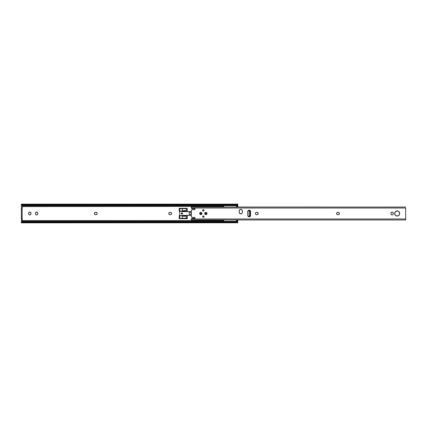 <?xml version="1.0" encoding="UTF-8"?>
<svg xmlns="http://www.w3.org/2000/svg" width="427" height="427" viewBox="0 0 427 427"><rect width="100%" height="100%" fill="white"/><g stroke="black" fill="none" stroke-linecap="round" stroke-linejoin="round"><path stroke-width="0.64" d="M36.589 214.909A1.201 1.201 0 0 0 37.784 213.713A1.201 1.201 0 0 1 36.583 214.909L35.74 214.562L35.388 213.713L35.59 212.619L36.583 212.091L37.432 212.438L37.784 213.286L37.581 214.381L36.583 214.909A1.201 1.201 0 0 1 35.388 213.713A1.201 1.201 0 0 0 36.583 214.909L36.354 214.888M29.821 214.909A1.201 1.201 0 0 0 31.016 213.713A1.201 1.201 0 0 1 29.821 214.909L28.972 214.562L28.62 213.713L28.822 212.619L29.821 212.091L30.669 212.438L31.016 213.286L30.819 214.381L29.821 214.909A1.201 1.201 0 0 1 28.62 213.713A1.201 1.201 0 0 0 29.821 214.909L29.586 214.888M237.844 207.031L237.844 206.422L236.691 206.422L237.844 206.422L237.577 205.323L237.844 207.031M223.62 206.422L21.35 206.422L22.375 206.903L21.884 207.639A0.534 0.534 0 0 0 22.417 207.106A0.534 0.534 0 0 0 21.884 206.577L223.62 206.422M21.884 219.361A0.534 0.534 0 0 1 22.417 219.894A0.534 0.534 0 0 1 21.884 220.423L22.412 219.926L21.884 219.361L22.375 220.097L21.35 220.578L223.62 220.578L21.35 220.578L21.35 222.851L21.35 221.677L22.54 221.341L22.946 221.341L22.946 221.832L21.446 222.563L21.756 222.243L237.439 222.243L21.756 222.243A1.596 1.132 0 0 1 22.54 221.907L236.654 221.907L22.54 221.907L236.248 221.832L22.946 221.832L22.946 221.341L236.248 221.341L22.54 221.341A1.596 1.132 180 0 0 21.756 221.677L21.355 222.045L22.076 222.051M236.691 220.578L237.844 220.578L237.844 219.969L237.844 220.578L236.691 220.578M182.334 215.55L187.239 215.55L182.334 215.55L187.239 215.55L187.239 218.667L179.244 218.667L179.244 215.55L179.778 215.55L179.244 215.55L179.244 218.667L187.239 218.667L179.244 218.667L179.244 215.55L179.778 215.55M179.778 211.45L179.244 211.45L179.778 211.45L179.244 211.45L179.244 208.333L187.239 208.333L187.239 211.45L182.334 211.45L187.239 211.45L187.239 208.333L179.244 208.333L187.239 208.333L187.239 211.45L182.334 211.45M170.859 212.39A1.201 1.201 0 0 0 170.405 212.299L171.398 212.833L171.51 213.959L170.864 214.605L169.519 214.605L168.868 213.959L168.868 213.041L169.519 212.395L170.405 212.299A1.201 1.201 0 0 1 171.601 213.5A1.201 1.201 0 0 1 170.405 214.701A1.201 1.201 0 0 0 170.859 214.61M96.438 212.39A1.201 1.201 0 0 0 95.984 212.299L96.982 212.833L97.089 213.959L96.443 214.605L95.098 214.605L94.447 213.959L94.447 213.041L95.098 212.395L95.984 212.299A1.201 1.201 0 0 1 97.18 213.5A1.201 1.201 0 0 1 95.984 214.701L96.219 214.674M237.844 204.229L237.439 204.757L21.756 204.757L237.439 204.757A1.596 1.132 180 0 1 236.654 205.093L22.54 205.093L236.654 205.093L22.946 205.168L236.248 205.168L236.248 205.659L22.946 205.659L236.654 205.659A1.596 1.132 0 0 0 237.439 205.323L236.248 205.659L236.248 205.168L237.273 204.869L237.844 204.149L21.35 204.149L21.35 206.422L21.35 204.757M21.35 222.243L21.35 221.677L21.756 221.677L21.366 222.051M21.884 220.423L21.35 220.423L21.35 221.677M22.103 220.38L22.412 219.926L22.151 219.43A0.534 0.534 0 0 1 22.279 220.247L22.279 220.247M237.62 222.408L236.248 221.832L236.248 221.341L237.439 221.677A1.596 1.132 180 0 0 236.654 221.341L236.248 221.341L236.248 221.832L236.654 221.907A1.596 1.132 0 0 1 237.439 222.243L237.62 222.408M237.844 222.787L237.439 221.677L237.844 222.787M237.844 221.677L237.844 222.243M21.35 204.149L21.926 204.869L22.946 205.168L22.946 205.659L21.35 205.323L21.366 204.949L21.756 205.323L21.35 205.323M22.076 204.949L21.361 204.949L21.756 205.323A1.596 1.132 0 0 0 22.54 205.659L22.946 205.659L22.946 205.168L22.54 205.093A1.596 1.132 180 0 1 21.756 204.757L21.35 204.213L21.366 204.949M237.118 204.949L237.834 204.949L237.439 205.323L237.844 204.955L237.844 205.323L237.844 204.757M22.327 207.405A0.534 0.534 0 0 0 22.407 207.212L22.007 207.623L22.412 207.074L21.996 206.588M22.407 207.191L22.103 206.62M171.067 214.498L171.248 214.349A1.201 1.201 0 0 0 171.254 212.657L171.067 212.502M169.519 212.395A1.201 1.201 0 0 0 169.129 214.343L169.311 214.498M96.982 212.833L96.833 212.651A1.201 1.201 0 0 1 96.443 214.605L96.651 214.498M96.833 212.651L96.443 212.395A1.201 1.201 0 0 1 96.828 212.651M95.098 212.395A1.201 1.201 0 0 0 94.714 212.651L94.559 212.833M94.383 213.265L94.383 213.735M21.35 207.639L21.35 219.361L22.151 219.361L22.151 207.639L21.35 207.639L21.35 208.707L22.151 208.707L22.151 218.293L21.35 218.293L21.35 208.707L22.151 208.707L22.151 207.639L21.35 207.639M237.828 204.949L237.844 205.323M21.35 222.851L237.844 222.771M31.016 213.286A1.201 1.201 0 0 0 28.822 212.619A1.201 1.201 0 0 0 28.62 213.286A1.201 1.201 0 0 1 29.821 212.091A1.201 1.201 0 0 1 31.016 213.286L31.016 213.713M28.62 213.713L28.62 213.286M37.784 213.286A1.201 1.201 0 0 0 35.59 212.619A1.201 1.201 0 0 0 35.388 213.286A1.201 1.201 0 0 1 36.583 212.091A1.201 1.201 0 0 1 37.784 213.286L37.784 213.713M35.388 213.713L35.388 213.286M95.098 214.61A1.201 1.201 0 0 0 95.557 214.701L95.984 214.701A1.201 1.201 0 0 0 96.438 214.61M95.557 214.701A1.201 1.201 0 0 1 94.356 213.5A1.201 1.201 0 0 1 95.557 212.299A1.201 1.201 0 0 0 95.098 212.39M94.709 212.657A1.201 1.201 0 0 0 95.098 214.605M95.557 212.299L95.984 212.299M170.864 214.605A1.201 1.201 0 0 0 171.248 214.349M171.248 212.651A1.201 1.201 0 0 0 170.864 212.395M170.405 214.701L169.978 214.701A1.201 1.201 0 0 1 168.777 213.5A1.201 1.201 0 0 1 169.978 212.299A1.201 1.201 0 0 0 169.519 212.39M169.129 214.349A1.201 1.201 0 0 0 169.519 214.605M169.519 214.61A1.201 1.201 0 0 0 169.978 214.701M169.978 212.299L170.405 212.299M179.244 211.45L179.244 208.333L179.244 211.45M187.239 215.55L187.239 218.667L187.239 215.55M191.376 212.486L189.182 212.486L189.182 214.514L191.376 214.514M189.182 214.514L191.072 214.514L191.072 212.486L189.182 212.486L189.182 214.514M191.285 212.486L191.285 214.514M22.151 218.293L21.35 218.293L21.35 219.361L22.151 219.361L22.151 218.293M223.62 205.659L223.62 206.919L223.956 207.122L223.62 206.919L223.62 205.633M236.675 206.433L235.677 207.127L237.513 205.835L237.577 205.2M223.62 221.367L223.62 220.081L223.956 219.878L223.62 220.081L223.62 221.341M236.302 220.305L237.268 220.983M237.577 221.8L237.551 221.218L236.873 220.706M237.572 221.277L237.577 221.859M237.577 221.629L237.577 221.335M223.673 206.951L223.988 207.143M223.988 219.857L223.673 220.049M182.361 213.954L182.265 214.034A0.64 0.64 0 0 0 182.5 213.746L182.5 213.746A0.64 0.64 0 0 0 181.379 213.142A0.64 0.64 0 0 0 181.272 213.5A0.64 0.64 0 0 1 181.913 212.859A0.64 0.64 0 0 1 182.548 213.5L182.361 213.046L182.548 213.5A0.64 0.64 0 0 1 181.913 214.14A0.64 0.64 0 0 1 181.272 213.5L181.459 213.954L181.272 213.5A0.64 0.64 0 0 0 181.555 214.034L181.459 213.954M182.334 216.217L182.334 215.363L191.285 215.363L179.778 215.603L182.334 215.603L179.778 215.763L182.334 215.763L182.334 218.346L179.778 218.346L182.334 218.346L182.334 216.217L185.777 216.217L182.334 216.217M182.334 211.637L182.334 208.654L185.777 208.654L179.778 208.654L182.334 208.654L182.334 210.783L186.45 210.474L186.642 209.31L185.777 208.654L186.69 209.508L186.151 210.703L179.778 211.237L179.778 208.654L179.778 211.237L182.334 211.237L179.778 211.397L191.285 211.637L182.334 211.637M185.777 218.346L182.334 218.346L186.311 218.17L186.642 216.873L185.777 216.217L186.45 216.526L186.706 217.284L186.45 218.037L185.777 218.346M179.724 212.064L179.778 218.346L179.724 212.064M182.153 212.908L181.667 212.908L182.361 213.046M181.667 214.092L181.555 214.034A0.64 0.64 0 0 0 182.265 214.034L182.153 214.092M182.478 213.735L182.03 212.897L181.299 213.5A0.614 0.614 0 0 1 181.913 212.886A0.614 0.614 0 0 1 182.521 213.5A0.614 0.614 0 0 0 181.913 212.886A0.614 0.614 0 0 0 181.299 213.5A0.614 0.614 0 0 0 181.913 214.114A0.614 0.614 0 0 0 182.521 213.5A0.614 0.614 0 0 1 181.913 214.114A0.614 0.614 0 0 1 181.299 213.5L181.79 214.103L182.441 213.858M186.055 208.734L185.676 208.654M204.058 216.446A0.721 0.721 0 0 0 202.953 215.993L203.626 215.923L204.058 216.452L203.353 217.311A0.721 0.721 0 0 1 202.633 216.59A0.721 0.721 0 0 1 203.353 215.87A0.721 0.721 0 0 1 204.069 216.59A0.721 0.721 0 0 1 203.353 217.311L203.076 217.252A0.721 0.721 0 0 0 203.209 217.295L203.353 217.311A0.721 0.721 0 0 0 204.058 216.452M202.756 216.19A0.721 0.721 0 0 0 203.076 217.252L202.633 216.59L202.953 215.993M203.209 209.705A0.721 0.721 0 0 0 203.076 209.748L203.754 209.812L204.058 210.548L203.626 211.077L202.953 211.007A0.721 0.721 0 0 0 203.353 211.13A0.721 0.721 0 0 1 202.633 210.41A0.721 0.721 0 0 1 203.353 209.689A0.721 0.721 0 0 0 203.215 209.705M202.841 209.903L202.756 210.009A0.721 0.721 0 0 0 202.756 210.81L202.953 209.812M200.37 213.046L200.695 212.876A0.64 0.64 0 0 1 201.448 213.377L201.459 213.5A0.64 0.64 0 0 0 201.411 213.254L201.411 213.254A0.64 0.64 0 0 0 200.946 212.876L201.352 213.142L200.946 212.876A0.64 0.64 0 0 0 200.578 214.092A0.64 0.64 0 0 0 200.823 214.14A0.64 0.64 0 0 1 200.183 213.5A0.64 0.64 0 0 1 200.823 212.859L200.823 212.859A0.64 0.64 0 0 1 201.459 213.5A0.64 0.64 0 0 1 200.823 214.14L201.352 213.858L200.823 214.14A0.64 0.64 0 0 0 201.411 213.746L201.352 213.858M206.006 212.876L206.129 212.908A0.64 0.64 0 0 0 205.291 213.746A0.64 0.64 0 0 0 205.883 214.14A0.64 0.64 0 0 1 205.243 213.5A0.64 0.64 0 0 1 205.883 212.859L205.883 212.859A0.64 0.64 0 0 1 206.524 213.5A0.64 0.64 0 0 1 205.883 214.14L205.883 214.14A0.64 0.64 0 0 0 206.129 214.092L206.006 214.124M206.673 214.29A1.121 1.121 0 0 0 205.456 212.465L206.31 212.465L206.978 213.281L206.673 214.29L205.883 214.621A1.121 1.121 0 0 1 204.763 213.5A1.121 1.121 0 0 1 205.883 212.379A1.121 1.121 0 0 1 206.999 213.5A1.121 1.121 0 0 1 205.883 214.621L205.456 214.535A1.121 1.121 0 0 0 205.883 214.621L205.665 214.6M205.451 212.465A1.121 1.121 0 0 0 204.955 212.876L205.456 212.465M204.784 213.281A1.121 1.121 0 0 0 204.784 213.719L204.955 212.881M205.456 214.535L204.955 214.119A1.121 1.121 0 0 0 205.451 214.535M201.613 212.71L201.443 212.571A1.121 1.121 0 0 0 200.028 214.29A1.121 1.121 0 0 0 200.818 214.621A1.121 1.121 0 0 1 199.703 213.5A1.121 1.121 0 0 1 200.823 212.379L201.613 212.71L201.939 213.5L201.613 214.29L200.823 214.621L200.028 214.29L199.703 213.5L200.028 212.71L200.823 212.379A1.121 1.121 0 0 1 201.939 213.5A1.121 1.121 0 0 1 200.823 214.621A1.121 1.121 0 0 0 201.443 214.429M247.89 215.977A1.382 1.382 0 0 0 250.553 215.443A1.382 1.382 0 0 1 249.165 216.831L248.188 216.425L247.783 215.443L247.804 211.285L248.397 210.404L249.165 210.169L250.142 210.575L250.553 211.557L250.526 215.715L249.934 216.596L249.165 216.831A1.382 1.382 0 0 1 247.783 215.443A1.382 1.382 0 0 0 247.884 215.971M241.933 213.404L240.492 213.842L239.323 212.886L239.232 210.682L240.187 209.518L241.415 209.518L242.28 210.383L242.371 212.587L241.933 213.404A1.596 1.596 0 0 0 242.397 212.272A1.596 1.596 0 0 1 240.801 213.874A1.596 1.596 0 0 0 241.928 213.409M192.481 208.792A0.427 0.427 0 0 1 192.054 208.408L192.097 208.557A0.427 0.427 0 0 0 192.518 208.792L194.589 208.6L195.016 209.241L194.589 209.662L191.974 209.678L191.349 210.191L191.301 216.649L191.974 217.322L194.749 217.37L195.016 217.973L194.589 218.4L192.353 218.224L191.285 218.992L405.65 218.992L405.65 208.008L191.285 208.008L192.481 208.792A0.427 0.427 0 0 0 192.518 208.792L194.589 208.6L192.518 208.792M399.282 212.091A2.53 2.53 0 0 0 394.649 213.495A2.53 2.53 0 0 0 397.179 216.03A2.53 2.53 0 0 1 394.649 213.5A2.53 2.53 0 0 1 397.179 210.97L398.967 211.712L399.709 213.5L398.967 215.288L397.179 216.03L395.391 215.288L394.649 213.5L395.391 211.712L397.179 210.97A2.53 2.53 0 0 1 399.709 213.5A2.53 2.53 0 0 1 397.179 216.03A2.53 2.53 0 0 0 399.282 214.909L399.517 214.466M392.119 214.909A1.201 1.201 0 0 0 393.224 214.173L392.578 214.818L391.66 214.818L391.009 214.173L390.945 213.052L391.452 212.288L392.354 212.112L393.118 212.619L393.315 213.713A1.201 1.201 0 0 1 392.119 214.909A1.201 1.201 0 0 1 390.918 213.713L391.121 214.381A1.201 1.201 0 0 0 392.119 214.909M393.23 214.173A1.201 1.201 0 0 0 393.315 213.713L393.118 212.619A1.201 1.201 0 0 0 390.945 213.046L390.918 213.286A1.201 1.201 0 0 1 392.119 212.091A1.201 1.201 0 0 1 393.315 213.286A1.201 1.201 0 0 0 393.23 212.827M191.285 207.063L191.285 208.104M204.955 214.119L204.784 213.719M337.784 212.299L338.67 212.395L339.316 213.041L339.316 213.959L338.67 214.605L337.325 214.605L336.673 213.959L336.786 212.833L337.784 212.299A1.201 1.201 0 0 0 336.786 214.162A1.201 1.201 0 0 0 337.784 214.701A1.201 1.201 0 0 1 336.583 213.5A1.201 1.201 0 0 1 337.784 212.299L338.211 212.299A1.201 1.201 0 0 1 339.406 213.5A1.201 1.201 0 0 1 338.211 214.701A1.201 1.201 0 0 0 339.054 214.349L339.203 214.167M257.022 212.299L258.02 212.833L258.132 213.959L257.481 214.605L256.136 214.605L255.49 213.959L255.49 213.041L256.136 212.395L257.022 212.299A1.201 1.201 0 0 1 258.223 213.5A1.201 1.201 0 0 1 257.022 214.701A1.201 1.201 0 0 0 258.196 213.735L258.196 213.265A1.201 1.201 0 0 0 257.022 212.299L256.595 212.299A1.201 1.201 0 0 0 255.421 213.265L255.399 213.5M405.65 207.063L191.285 207.031L191.285 208.008L405.65 208.008L405.65 218.992L191.285 218.992L191.285 219.937M194.984 218.138L195.016 217.973A0.427 0.427 0 0 1 194.589 218.4A0.427 0.427 0 0 0 195.016 217.978L195.016 217.759A0.427 0.427 0 0 0 194.589 217.338L192.139 217.338A0.854 0.854 0 0 1 191.285 216.484L191.285 216.484M194.984 209.401L195.016 209.241A0.427 0.427 0 0 1 194.589 209.662A0.427 0.427 0 0 0 195.016 209.241L195.016 209.027A0.427 0.427 0 0 0 194.589 208.6A0.427 0.427 0 0 1 195.016 209.027M204.058 210.548A0.721 0.721 0 0 0 203.951 210.015L203.86 209.903M200.29 213.858L200.29 213.142M200.695 212.876A0.64 0.64 0 0 0 200.695 214.124L200.823 214.14A0.64 0.64 0 0 1 200.695 214.124L200.37 213.954M206.332 213.954L206.332 213.046L206.332 213.954M250.526 215.715L250.553 211.557A1.382 1.382 0 0 0 247.89 211.023M241.415 209.518L241.111 209.427A1.596 1.596 0 0 0 239.205 210.997A1.596 1.596 0 0 1 240.801 209.395A1.596 1.596 0 0 1 242.397 210.997A1.596 1.596 0 0 0 241.116 209.427M239.232 210.682L239.205 212.272A1.596 1.596 0 0 0 240.801 213.874A1.596 1.596 0 0 1 239.675 213.409M242.371 212.587L242.397 210.997M395.076 212.096L394.842 212.534M391.009 212.827L390.945 213.052A1.201 1.201 0 0 0 390.918 213.286L390.918 213.713A1.201 1.201 0 0 0 391.121 214.375M339.059 214.349A1.201 1.201 0 0 0 339.385 213.735L339.385 213.265A1.201 1.201 0 0 0 338.211 212.299M336.604 213.265L336.604 213.735M191.787 218.875L191.285 218.827L191.285 219.948L405.65 219.969L405.65 218.992L405.65 219.937M192.033 218.715L191.285 218.896M257.022 214.701L256.595 214.701A1.201 1.201 0 0 1 255.399 213.5A1.201 1.201 0 0 1 256.595 212.299M255.421 213.735A1.201 1.201 0 0 0 256.595 214.701M339.385 213.73A1.201 1.201 0 0 0 339.385 213.27M338.211 214.701L337.784 214.701M399.288 214.904A2.53 2.53 0 0 0 399.288 212.096M191.429 216.953A0.854 0.854 0 0 0 191.974 217.322M192.139 217.338L194.589 217.338A0.427 0.427 0 0 1 195.016 217.759M194.589 218.4L192.518 218.208A0.427 0.427 0 0 0 192.353 218.224M192.102 218.432A0.427 0.427 0 0 0 192.054 218.592A0.427 0.427 0 0 1 192.518 218.208M191.285 208.173L192.054 208.371L191.766 208.125M194.589 209.662L192.139 209.662L194.589 209.662M191.285 210.516L191.285 210.516A0.854 0.854 0 0 1 192.139 209.662M191.974 209.678A0.854 0.854 0 0 0 191.429 210.047M239.328 212.892A1.596 1.596 0 0 0 239.67 213.404M247.884 211.029A1.382 1.382 0 0 0 247.783 211.557A1.382 1.382 0 0 1 249.165 210.169A1.382 1.382 0 0 1 250.553 211.557M247.783 215.443L247.783 211.557M201.752 214.119A1.121 1.121 0 0 0 201.752 212.881M201.459 213.5L201.448 213.623A0.64 0.64 0 0 0 201.459 213.5A0.64 0.64 0 0 1 201.411 213.746A0.64 0.64 0 0 0 201.448 213.623L201.459 213.5A0.64 0.64 0 0 0 201.448 213.377M206.102 212.4L205.665 212.4M206.129 214.092A0.64 0.64 0 0 0 206.129 212.908M203.946 210.009A0.721 0.721 0 0 0 203.353 209.689A0.721 0.721 0 0 1 204.069 210.41A0.721 0.721 0 0 1 203.353 211.13A0.721 0.721 0 0 0 204.058 210.554M202.649 210.548L202.649 210.271M202.649 216.452L202.649 216.729M201.411 213.746A0.64 0.64 0 0 1 200.823 214.14M248.45 210.367L249.565 210.89L249.88 211.595L249.806 215.731L248.338 216.553L249.347 216.259A1.067 0.769 -90 0 0 249.891 215.24L249.891 211.76L249.598 211.76L249.598 215.24L249.891 215.24L249.048 216.259A1.067 0.769 90 0 0 249.598 215.24L249.598 211.76L249.891 211.76A1.067 0.769 -90 0 0 249.347 210.741L249.048 210.741L249.598 211.76A1.067 0.769 90 0 0 249.048 210.741L248.45 210.367M248.007 216.201L248.007 210.799L248.007 216.201M237.118 222.051L237.834 222.051M192.033 208.285L191.285 208.285"/></g></svg>
